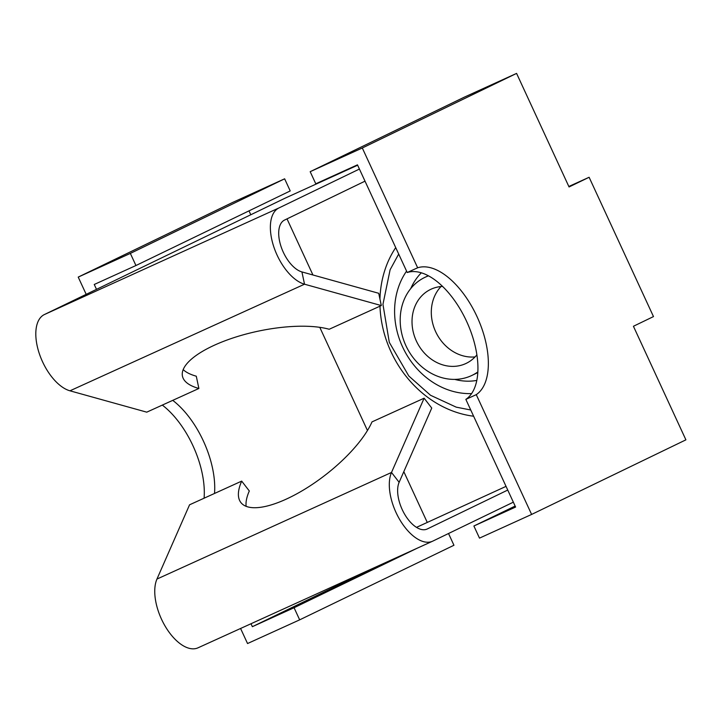 <?xml version="1.0" encoding="UTF-8"?>
<svg xmlns="http://www.w3.org/2000/svg" width="722" height="722" viewBox="0 0 722 722"><rect width="100%" height="100%" fill="white"/><g stroke="black" fill="none" stroke-linecap="round" stroke-linejoin="round"><path stroke-width="1.08" d="M441.025 286.535A41.037 35.207 -115.8 0 0 435.989 332.391A41.037 35.207 -115.8 0 0 475.058 356.921M365.016 181.159L284.495 220.093A28.357 14.566 65.6 0 0 281.093 246.68A28.357 14.566 65.6 0 0 301.922 271.923L378.716 293.285L381.315 305.568L329.196 329.259A83.409 28.311 -12 0 0 235.173 337.246A83.409 28.311 -12 0 0 182.449 376.162A83.409 28.311 -12 0 0 198.884 388.481L146.756 412.163L69.962 390.81A41.705 21.416 65.6 0 1 39.331 353.681A41.705 21.416 65.6 0 1 44.34 314.575L285.019 198.207L357.643 165.203M183.171 369.592A83.409 28.311 -12 0 0 196.285 376.198L198.884 388.481M359.412 169.047L278.9 207.972A41.705 21.416 65.6 0 0 273.891 247.077A41.705 21.416 65.6 0 0 304.522 284.206L381.315 305.568M507.747 490.058L427.225 528.991A28.357 14.566 65.6 0 1 427.063 529.064A28.357 14.566 65.6 0 1 404.889 514.66A28.357 14.566 65.6 0 1 399.131 482.314L431.747 408.056L424.121 398.201L372.001 421.892A83.409 29.909 -37.7 0 1 305.433 488.812A83.409 29.909 -37.7 0 1 240.877 502.539A83.409 29.909 -37.7 0 1 241.69 481.114L189.561 504.804L156.954 579.062A41.705 21.416 65.6 0 0 165.419 626.624A41.705 21.416 65.6 0 0 198.027 647.814L432.586 541.211A41.705 21.416 65.6 0 0 432.821 541.103L513.342 502.169M516.582 73.4L464.454 97.091L310.18 171.683L315.776 183.794L357.471 164.842L407.226 272.519L417.65 267.781L362.3 147.992L516.582 73.4L569.053 186.962L589.116 177.269L653.482 316.579L633.429 326.272L685.9 439.842L531.618 514.434L476.267 394.645A70.061 35.983 65.6 0 0 477.043 316.669A70.061 35.983 65.6 0 0 417.65 267.781M407.226 272.519A70.061 35.983 -114.4 0 1 466.62 321.407A70.061 35.983 -114.4 0 1 465.843 399.383L515.598 507.052L473.894 526.004L515.138 506.068M568.945 186.718L572.519 184.985L568.9 186.628M465.843 399.383L476.267 394.645M204.091 498.198A70.061 35.983 65.6 0 0 162.315 405.096M86.189 294.341L78.22 277.095L232.502 202.503L284.63 178.812L290.226 190.933L135.944 265.525L94.248 284.477L96.504 289.36M240.579 628.474L247.547 643.537L299.666 619.846L294.071 607.734L252.366 626.687L375.323 567.239M214.515 493.46A70.061 35.983 65.6 0 0 172.738 400.358M251.003 623.736L252.366 626.687M367.453 430.493L319.792 327.337M250.787 214.759L248.982 210.869M424.121 398.201L391.505 472.459A41.705 21.416 65.6 0 0 399.979 520.02A41.705 21.416 65.6 0 0 432.586 541.211M246.13 506.348A83.409 29.909 -37.7 0 1 249.307 490.969L241.69 481.114M416.513 527.358L506.041 486.366M403.815 471.656L427.171 522.205M312.942 274.992L287.013 218.874M589.116 177.269L568.837 186.484M310.18 171.683L362.3 147.992M135.944 265.525L130.348 253.404L78.22 277.095M130.348 253.404L284.63 178.812M299.666 619.846L453.948 545.254L448.524 533.513M417.018 548.287L294.071 607.734M473.894 526.004L479.498 538.125L531.618 514.434M442.559 286.426A41.037 35.207 -115.8 0 0 431.187 289.143A41.037 35.207 -115.8 0 0 430.538 289.45A41.037 35.207 -115.8 0 0 416.702 341.723A41.037 35.207 -115.8 0 0 466.268 363.337A41.037 35.207 -115.8 0 0 476.899 354.827M428.48 275.849A54.385 46.659 -115.8 0 0 424.735 277.438A54.385 46.659 -115.8 0 0 406.396 346.704A54.385 46.659 -115.8 0 0 472.071 375.35A54.385 46.659 -115.8 0 0 477.865 371.92M301.922 271.923L304.522 284.206L69.962 390.81M399.131 482.314L391.505 472.459L156.954 579.062M278.9 207.972L44.34 314.575M395.719 247.61A105.096 90.169 -115.8 0 0 379.952 299.107M379.98 306.173A105.096 90.169 -115.8 0 0 473.623 416.224M406.576 271.111A75.485 64.763 -115.8 0 0 402.551 346.849A75.485 64.763 -115.8 0 0 471.601 393.589M476.827 380.413A62.724 53.816 64.2 0 1 454.707 379.393M410.773 288.538A62.724 53.816 64.2 0 1 421.323 272.826M470.744 409.997L456.223 407.154L430.52 395.268L408.796 375.991L389.302 342.363L382.949 304.341L390.106 269.775L398.688 254.036M428.254 275.732L424.735 277.438M477.829 372.57L472.071 375.35"/></g></svg>
